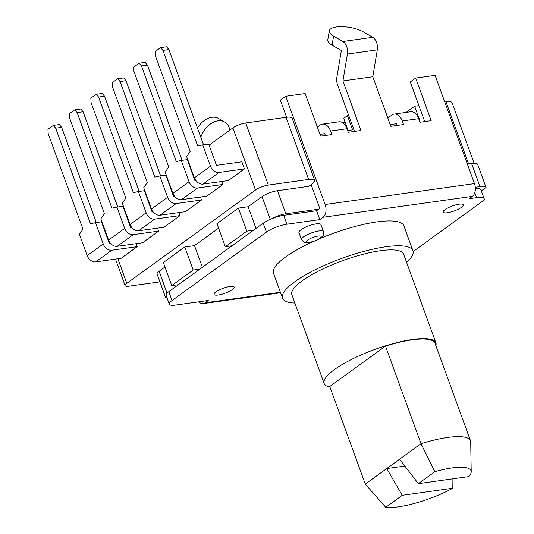 <?xml version="1.0" encoding="UTF-8"?>
<svg xmlns="http://www.w3.org/2000/svg" width="534" height="534" viewBox="0 0 534 534"><rect width="100%" height="100%" fill="white"/><g stroke="black" fill="none" stroke-linecap="round" stroke-linejoin="round"><path stroke-width="0.8" d="M270.311 219.327L262.047 196.632A11.695 2.884 160 0 1 277.446 190.711L308.806 186.319L312.023 183.983A15.593 3.845 160 0 0 314.726 180.325L292.125 118.214A15.593 3.845 160 0 0 286.05 117.326L245.727 122.974A9.745 2.403 160 0 0 232.897 127.906L209.108 145.155M188.055 160.427L187.661 160.714M166.608 175.98L166.214 176.267M145.161 191.532L144.761 191.819M123.708 207.085L123.314 207.372M102.488 223.259A9.745 2.403 160 0 0 102.521 223.519L109.637 243.057M474.125 163.317L452.071 102.735A15.593 3.845 160 0 0 446.003 101.847L468.612 163.951L471.595 163.537A15.593 3.845 160 0 1 477.65 164.385L486.047 187.461L481.314 190.892M406.134 112.4L414.638 106.233L418.916 105.639M444.782 102.014L446.003 101.847M348.088 130.47L343.682 118.361L347.434 115.638L348.722 115.457M343.168 123.1L344.937 121.819M314.726 180.325A15.593 3.845 160 0 0 308.659 179.437L268.335 185.078A9.745 2.403 160 0 0 255.506 190.011L126.818 283.34A9.745 2.403 160 0 0 125.13 285.63A9.745 2.403 160 0 0 128.921 286.184L159.92 281.845M475.3 187.26L479.993 186.606A15.593 3.845 -20 0 1 486.047 187.461M198.835 301.81A9.745 6.174 82 0 0 203.16 303.599A9.745 6.174 82 0 0 205.036 302.825L208.253 300.488L175.399 305.088A15.593 3.845 -20 0 1 169.325 304.2A15.593 3.845 -20 0 1 172.028 300.542L266.399 232.103A15.593 3.845 -20 0 1 286.925 224.207L319.786 219.607L316.555 210.736L283.694 215.335A15.593 3.845 160 0 0 272.34 218.493A11.695 2.884 -20 0 1 285.844 213.78L318.698 209.181L319.773 208.4L311.122 184.644M325.4 135.469L324.552 133.133L323.477 133.914L320.02 134.394M323.477 133.914L324.765 133.734M347.434 115.638L352.6 129.835L347.647 130.53M396.455 123.701L390.207 124.576M414.638 106.233L419.804 120.43L419.33 120.497M387.817 117.994L391.936 115.004A11.695 7.403 82 0 1 394.192 114.076L410.619 111.773A11.695 7.403 -98 0 1 418.676 118.688L419.964 122.239L431.165 120.671L415.666 78.077L435.076 75.361L474.479 183.609A9.745 6.174 -98 0 1 472.35 196.372L469.132 198.708L476.595 197.66A19.484 4.813 -20 0 1 484.184 198.775A19.484 4.813 -20 0 1 483.991 200.17L413.136 251.547M484.184 198.775L480.954 189.897A19.484 4.813 160 0 0 475.373 188.569M286.598 117.253L280.37 100.152L285.73 96.267L325.133 204.515A9.745 6.174 82 0 1 323.003 217.278L319.786 219.607M294.901 303.072A69.373 17.121 -20 0 1 282.546 298.172A69.373 17.121 -20 0 1 315.28 269.683A69.373 17.121 -20 0 1 385.908 246.755A69.373 17.121 -20 0 1 412.929 250.713L403.884 225.869A69.373 17.121 160 0 0 376.87 221.91A69.373 17.121 160 0 0 319.519 238.745M313.178 241.535A69.373 17.121 160 0 0 273.501 273.328L282.546 298.172M320.887 224.52A11.695 2.884 160 0 0 316.335 223.853A11.695 2.884 160 0 0 304.433 227.718A11.695 2.884 160 0 0 298.913 232.524L301.496 239.619A11.695 2.884 -20 0 1 307.017 234.82A11.695 2.884 -20 0 1 318.918 230.955A11.695 2.884 -20 0 1 319.492 230.882A11.695 2.884 -20 0 1 323.471 231.623L320.887 224.52M218.212 295.015A10.72 2.643 160 0 0 229.126 291.477A10.72 2.643 160 0 0 234.179 287.072A10.72 2.643 160 0 0 230.007 286.464A10.72 2.643 160 0 0 219.094 290.002A10.72 2.643 160 0 0 214.041 294.408A10.72 2.643 160 0 0 218.212 295.015M447.379 212.732A10.72 2.643 160 0 0 458.285 209.194A10.72 2.643 160 0 0 463.345 204.789A10.72 2.643 160 0 0 459.173 204.182A10.72 2.643 160 0 0 448.26 207.719A10.72 2.643 160 0 0 443.2 212.125A10.72 2.643 160 0 0 447.379 212.732M412.929 250.713A69.373 17.121 -20 0 1 406.608 262.414M435.884 342.841L403.584 254.111A59.434 14.672 160 0 0 380.442 250.72A59.434 14.672 160 0 0 319.926 270.364A59.434 14.672 160 0 0 291.884 294.768L324.178 383.499A59.434 14.672 -20 0 1 352.22 359.095A59.434 14.672 -20 0 1 412.735 339.45A59.434 14.672 -20 0 1 435.884 342.841A59.434 14.672 -20 0 1 435.871 345.658M329.999 387.157A59.434 14.672 -20 0 1 324.178 383.499M434.876 471.662A48.721 12.022 -20 0 1 452.051 467.944A48.721 12.022 -20 0 1 471.208 471.749A48.721 12.022 -20 0 1 468.899 476.575L418.349 483.65L434.876 471.662L421.012 443.701A58.46 14.431 -20 0 1 447.726 437.439A58.46 14.431 -20 0 1 470.487 440.777L434.963 343.175A58.46 14.431 160 0 0 412.201 339.838A58.46 14.431 160 0 0 385.488 346.099L329.765 386.509L365.289 484.111L385.735 507.3L402.262 495.312L386.716 468.572L421.012 443.701L385.488 346.099M470.487 440.777A58.46 14.431 -20 0 1 470.708 441.998L471.208 471.749M404.812 466.042L386.716 468.572L365.289 484.111M402.262 495.312L452.812 488.236L452.932 478.804M452.812 488.236A48.721 12.022 -20 0 1 398.431 506.833A48.721 12.022 -20 0 1 385.735 507.3M418.349 483.65L399.586 459.24M167.029 297.892A11.695 2.884 -20 0 1 165.473 297.104A11.695 2.884 -20 0 1 166.161 295.502M164.973 267.033L159.099 271.292A11.695 2.884 160 0 0 157.076 274.035L165.473 297.104M262.047 196.632L248.11 206.738L238.404 208.1L216.958 223.653L225.348 246.721L232.07 245.78L263.169 223.225A15.593 3.845 160 0 1 272.34 218.493M218.593 228.145L194.489 245.627L184.784 246.982L163.337 262.541L171.734 285.61L178.449 284.669L232.07 245.78M316.555 210.736L318.698 209.181M394.192 114.076A11.695 7.403 82 0 1 402.242 120.984L403.537 124.535L390.841 126.311L372.805 76.749L377.298 49.862A9.745 6.174 -98 0 0 376.583 42.446A9.745 6.174 -98 0 0 372.732 37.313L363.46 31.94A19.484 6.708 -170.5 0 0 342.601 26.7A19.484 6.708 -170.5 0 0 329.304 30.818A19.484 6.708 -170.5 0 0 333.59 36.118L342.861 41.492A9.745 6.174 82 0 1 346.713 46.632A9.745 6.174 82 0 1 347.427 54.041L342.935 80.934L360.971 130.496L348.281 132.272L346.987 128.721A11.695 7.403 -98 0 0 338.93 121.805L322.503 124.108A11.695 7.403 82 0 1 330.559 131.024L331.848 134.568L320.647 136.137L305.148 93.55L285.73 96.267M342.935 80.934L372.805 76.749M397.089 125.437L396.235 123.1L395.167 123.881M354.523 131.397L337.575 84.819A9.745 6.174 82 0 1 336.861 77.41L341.353 50.516L332.088 45.143L333.59 36.118M424.717 121.572L410.306 81.969L415.666 78.077M329.304 30.818L327.796 39.836A19.484 6.708 9.5 0 0 332.088 45.143M317.37 127.125L320.246 125.036A11.695 7.403 82 0 1 322.503 124.108M169.325 304.2L166.101 295.329A15.593 3.845 160 0 1 168.797 291.664L178.449 284.669M253.517 230.227L246.801 231.169L225.348 246.721M199.903 269.109L193.181 270.05L171.734 285.61M184.784 246.982L193.181 270.05M194.489 245.627L202.386 267.314M238.404 208.1L246.801 231.169M248.11 206.738L256 228.425M210.483 166.181L202.726 144.888L208.701 144.047L216.457 165.346L241.842 161.789L244.425 168.891L228.338 180.552L202.953 184.11A7.796 5.714 54 0 1 194.396 177.849L210.483 166.181A7.796 5.714 -126 0 0 219.04 172.442L202.953 184.11M221.89 181.46L222.978 184.444L206.892 196.112L181.507 199.663A7.796 5.714 54 0 1 172.949 193.401L189.029 181.734L181.28 160.44L176.253 161.522L141.47 65.949L139.107 63.179L133.74 67.064L133.961 71.396L168.751 166.968L165.193 172.108L172.949 193.401M200.444 197.013L201.532 199.996L185.445 211.664L160.053 215.215A7.796 5.714 54 0 1 151.496 208.954L167.583 197.286L159.833 175.993L154.807 177.074L120.023 81.502L117.654 78.732L112.294 82.623L112.514 86.949L147.297 182.521L143.746 187.661L151.496 208.954M178.997 212.565L180.085 215.549L163.998 227.217L138.606 230.768A7.796 5.714 54 0 1 130.049 224.507L146.136 212.846L138.386 191.546L133.36 192.634L98.57 97.055L96.207 94.284L90.847 98.176L91.067 102.501L125.85 198.074L122.299 203.214L130.049 224.507M157.55 228.118L158.638 231.109L142.551 242.77L117.16 246.328A7.796 5.714 54 0 1 108.602 240.06L124.689 228.398L116.939 207.105L111.913 208.187L77.123 112.614L74.76 109.844L69.4 113.729L69.62 118.054L104.404 213.627L100.853 218.766L108.602 240.06M136.103 243.671L137.191 246.661L121.105 258.329L95.713 261.88A7.796 5.714 54 0 1 87.155 255.619L103.242 243.951L95.493 222.658L90.466 223.739L55.676 128.167L53.313 125.397L47.953 129.281L48.173 133.613L82.957 229.186L79.406 234.319L87.155 255.619M244.425 168.891L219.04 172.442M160.554 47.626L166.528 46.785L168.891 49.562L162.917 50.396L160.554 47.626L155.187 51.511L155.407 55.836L190.197 151.409L186.646 156.549L194.396 177.849M110.244 242.97L109.216 243.117L101.467 221.824L95.493 222.658M53.313 125.397L59.287 124.555L61.65 127.332L96.307 222.544M168.891 49.562L203.547 144.774M196.038 180.752L195.003 180.899L187.254 159.606L181.28 160.44M139.107 63.179L145.081 62.345L147.444 65.115L182.094 160.327M174.585 196.305L173.557 196.452L165.807 175.159L159.833 175.993M117.654 78.732L123.628 77.897L125.997 80.667L160.647 175.88M131.691 227.417L130.663 227.564L122.913 206.264L116.939 207.105M74.76 109.844L80.734 109.003L83.097 111.773L117.754 206.985M96.207 94.284L102.181 93.45L104.544 96.22L139.2 191.432M153.138 211.864L152.11 212.005L144.36 190.711L138.386 191.546M162.917 50.396L197.7 145.969L202.726 144.888M125.997 80.667L120.023 81.502M201.532 199.996L176.14 203.547A7.796 5.714 -126 0 1 167.583 197.286M147.444 65.115L141.47 65.949M222.978 184.444L197.587 187.995A7.796 5.714 -126 0 1 189.029 181.734M83.097 111.773L77.123 112.614M158.638 231.109L133.246 234.66A7.796 5.714 -126 0 1 124.689 228.398M61.65 127.332L55.676 128.167M137.191 246.661L111.8 250.212A7.796 5.714 -126 0 1 103.242 243.951M104.544 96.22L98.57 97.055M180.085 215.549L154.693 219.107A7.796 5.714 -126 0 1 146.136 212.846M200.844 137.351A19.484 13.51 -59.9 0 1 224.667 122.019A19.484 13.51 -59.9 0 1 229.854 130.109M224.667 122.019L218.593 118.495A19.484 13.51 120.1 0 0 197.453 128.033M232.897 127.906L255.506 190.011M245.727 122.974L268.335 185.078M308.659 179.437L286.05 117.326M479.993 186.606L471.595 163.537M277.446 190.711L285.844 213.78M476.595 197.66L474.786 192.694M205.036 302.825L280.397 292.278M472.35 196.372L323.003 217.278M318.064 236.061A7.796 1.922 -20 0 1 318.451 236.008A7.796 1.922 -20 0 1 319.606 238.438A7.796 1.922 -20 0 1 309.486 242.282A7.796 1.922 -20 0 1 309.106 242.329A7.796 1.922 -20 0 1 307.944 239.906A7.796 1.922 -20 0 1 318.064 236.061M159.099 271.292L167.055 293.146M325.133 204.515L474.479 183.609M418.676 118.688L402.242 120.984M346.987 128.721L330.559 131.024M342.861 41.492L372.732 37.313M377.298 49.862L347.427 54.041M283.694 215.335L286.925 224.207M266.399 232.103L263.169 223.225M168.797 291.664L172.028 300.542M117.88 258.776L126.818 283.34M176.14 203.547L160.053 215.215M197.587 187.995L181.507 199.663M133.246 234.66L117.16 246.328M111.8 250.212L95.713 261.88M154.693 219.107L138.606 230.768M301.496 239.619C305.802 244.138 302.798 242.122 308.739 242.59C314.426 241.915 321.595 237.784 321.395 237.436C323.397 234.96 323.724 236.302 323.471 231.623M203.16 303.599L280.577 292.766M115.477 259.11L125.13 285.63"/></g></svg>
